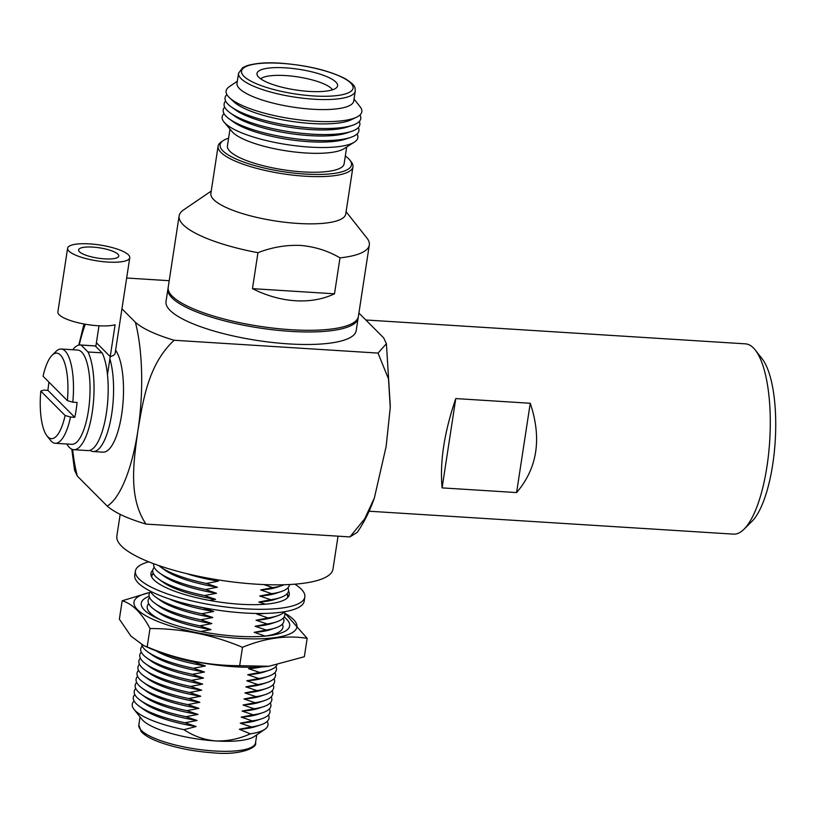 <?xml version="1.0" encoding="UTF-8"?>
<svg xmlns="http://www.w3.org/2000/svg" width="816" height="816" viewBox="0 0 816 816"><rect width="100%" height="100%" fill="white"/><g stroke="black" fill="none" stroke-linecap="round" stroke-linejoin="round"><path stroke-width="1.22" d="M72.787 349.738A52.479 16.677 93.6 0 1 80.366 344.964A52.479 16.677 93.6 0 1 81.1 345.056L95.248 345.943L102.143 352.859L87.995 351.971A52.479 16.677 93.6 0 1 92.371 411.397A52.479 16.677 93.6 0 1 73.777 449.698A52.479 16.677 93.6 0 1 69.401 447.464A52.479 16.677 93.6 0 1 66.861 444.006M102.143 352.859A52.479 16.677 93.6 0 1 106.519 412.284A52.479 16.677 93.6 0 1 87.934 450.595L73.777 449.698M81.1 345.056L87.995 351.971M80.366 344.964L94.523 345.851A52.479 16.677 93.6 0 1 95.248 345.943M107.753 262.058A31.436 8.058 -171.3 0 1 67.616 248.217A31.436 8.058 -171.3 0 1 89.627 243.892A31.436 8.058 -171.3 0 1 129.764 257.734A31.436 8.058 -171.3 0 1 107.753 262.058M129.764 257.734L115.148 353.236A31.436 8.058 -171.3 0 1 110.221 356.623L115.097 324.788A31.436 8.058 -171.3 0 1 98.012 325.737A31.436 8.058 -171.3 0 1 57.875 311.896L67.616 248.217M92.83 247.095A20.329 5.212 -171.3 0 1 118.779 256.051A20.329 5.212 -171.3 0 1 104.55 258.856A20.329 5.212 -171.3 0 1 78.601 249.9A20.329 5.212 -171.3 0 1 92.83 247.095M98.991 325.788L96.4 342.761L110.221 356.623L96.4 342.761L95.819 346.525M115.148 353.236A31.436 8.058 -171.3 0 1 110.221 356.623L107.477 374.605M148.767 561.826A85.711 21.981 8.7 0 0 135.395 571.057L134.752 575.229A85.711 21.981 8.7 0 0 244.188 612.969A85.711 21.981 8.7 0 0 304.195 601.157L304.837 596.986A85.711 21.981 8.7 0 0 294.821 584.174M135.395 571.057A85.711 21.981 8.7 0 0 244.831 608.797A85.711 21.981 8.7 0 0 304.837 596.986M152.776 570.211A69.962 17.942 8.7 0 0 150.95 573.434A69.962 17.942 8.7 0 0 240.292 604.248A69.962 17.942 8.7 0 0 289.272 594.599A69.962 17.942 8.7 0 0 288.497 590.988M288.466 596.618A69.962 17.942 8.7 0 0 287.008 593.854M151.796 577.177A68.656 17.605 8.7 0 1 153.347 573.403A69.962 17.942 8.7 0 0 151.113 575.596M275.165 634.634A65.474 16.789 8.7 0 0 277.807 632.716M149.155 596.312A75.062 19.247 8.7 0 0 147.818 612.928A75.062 19.247 8.7 0 0 237.089 636.256A75.062 19.247 8.7 0 0 280.459 633.226A75.062 19.247 8.7 0 0 284.141 616.967M149.828 592.508A82.416 21.134 8.7 0 0 148.869 617.386A82.416 21.134 8.7 0 0 239.21 638.377A82.416 21.134 8.7 0 0 284.641 613.132M284.519 612.724L307.163 638.347C286.651 635.032 265.088 638.02 242.485 647.312L242.321 647.241C212.619 634.766 181.846 628.524 149.991 628.524C141.719 613.03 132.447 603.779 122.186 600.78L149.879 592.416M122.186 600.78L119.371 619.171L130.897 636.072L143.626 645.548L149.44 648.139A82.416 21.134 8.7 0 0 234.855 666.784A82.416 21.134 8.7 0 0 268.372 666.335A82.416 21.134 8.7 0 0 268.729 666.295M143.626 645.548L147.176 646.915C176.878 659.41 207.641 665.672 239.496 665.693L268.933 666.274L304.348 656.727L307.163 638.347M150.501 613.234A65.474 16.789 8.7 0 0 152.439 615.856M242.485 647.312L239.669 665.693M149.991 628.524L147.176 646.915M52.071 355.307A42.85 13.617 93.6 0 1 67.381 400.636L43.075 376.268A42.85 13.617 93.6 0 1 52.071 355.307L55.998 351.421A47.226 15.004 93.6 0 1 61.19 349.013A47.226 15.004 93.6 0 1 65.127 351.023A47.226 15.004 93.6 0 1 72.797 402.186L77.071 402.451A47.226 15.004 -86.4 0 1 74.797 417.313L70.523 417.037A47.226 15.004 93.6 0 1 55.264 443.282A47.226 15.004 93.6 0 1 51.326 441.262A47.226 15.004 93.6 0 1 50.419 440.232L47.002 435.897A42.85 13.617 93.6 0 1 40.8 391.129L65.107 415.497A42.85 13.617 93.6 0 1 47.828 436.825A42.85 13.617 93.6 0 1 47.002 435.897M61.19 349.013L77.744 350.054A47.226 15.004 93.6 0 1 81.682 352.063A47.226 15.004 93.6 0 1 89.209 404.552A47.226 15.004 93.6 0 1 71.818 444.322L55.264 443.282M40.8 391.129L43.656 390.109L47.93 390.374L74.797 417.313M48.97 382.184A47.226 15.004 -86.4 0 0 47.93 390.374M70.523 417.037L65.107 415.497M365.803 319.974L745.447 343.852A95.329 30.294 93.6 0 1 753.403 347.912A95.329 30.294 93.6 0 1 755.239 349.993A95.329 30.294 93.6 0 1 769.702 440.895A95.329 30.294 93.6 0 1 743.957 529.268A95.329 30.294 93.6 0 1 733.482 534.133L369.067 511.214M120.187 514.315L116.861 536.041A109.324 28.03 8.7 0 0 256.448 584.185A109.324 28.03 8.7 0 0 332.989 569.119L338.028 536.163M134.13 701.056A68.656 17.605 8.7 0 0 133.977 709.288L141.841 719.243A59.038 15.137 8.7 0 0 215.73 740.948C204.071 739.826 193.484 736.063 183.977 729.667L196.126 726.526L185.028 722.772L197.054 720.467L185.956 716.713L197.982 714.418L186.884 710.654L198.9 708.359L187.813 704.606L199.828 702.301L188.741 698.547L200.756 696.242L189.659 692.488L201.685 690.183L190.587 686.429L202.613 684.134L191.515 680.371L203.541 678.076L192.443 674.322L204.469 672.017L193.372 668.263L205.387 665.958L194.3 662.204L196.044 661.807M168.116 288.191A96.206 24.664 8.7 0 0 167.933 289.017L166.015 301.553A96.206 24.664 8.7 0 0 288.854 343.913A96.206 24.664 8.7 0 0 356.204 330.653L358.122 318.118A96.206 24.664 8.7 0 0 358.193 317.281M167.933 289.017A96.206 24.664 8.7 0 0 290.771 331.388A96.206 24.664 8.7 0 0 358.122 318.118M332.469 89.821A37.138 9.527 8.7 0 0 285.559 75.572A37.138 9.527 8.7 0 0 260.681 78.836M309.05 91.412A40.769 10.455 8.7 0 0 336.998 87.159A40.769 10.455 8.7 0 0 285.539 67.84A40.769 10.455 8.7 0 0 257.152 74.939A40.769 10.455 8.7 0 0 309.05 91.412M238.558 73.205L237.017 83.232A59.038 15.137 8.7 0 0 312.395 109.232A59.038 15.137 8.7 0 0 353.726 101.092L355.266 91.066C354.766 86.863 356.255 85.762 345.188 78.673C328.868 70.451 307.408 65.3 280.806 63.209C267.475 62.22 256.173 63.056 246.922 65.708L242.729 67.636L238.558 73.205A59.038 15.137 8.7 0 0 313.936 99.205A59.038 15.137 8.7 0 0 355.266 91.066M237.334 81.212L229.245 86.731A68.656 17.605 8.7 0 0 229.49 97.747A68.656 17.605 8.7 0 0 313.762 121.207A68.656 17.605 8.7 0 0 356.572 117.188A68.656 17.605 8.7 0 0 360.111 106.753L354.042 99.073M229.49 97.747L233.937 101.888A63.291 16.228 8.7 0 0 311.63 123.522A63.291 16.228 8.7 0 0 351.094 119.819L356.572 117.188M226.919 94.625A68.656 17.605 8.7 0 0 231.061 106.774A68.656 17.605 8.7 0 0 312.712 128.102A68.656 17.605 8.7 0 0 352.379 125.338A68.656 17.605 8.7 0 0 359.958 114.985M231.061 106.774L235.426 109.915A63.291 16.228 8.7 0 0 310.702 129.581A63.291 16.228 8.7 0 0 347.269 127.031L352.379 125.338M225.624 101.051A68.656 17.605 8.7 0 0 230.132 112.832A68.656 17.605 8.7 0 0 311.783 134.15A68.656 17.605 8.7 0 0 351.451 131.396A68.656 17.605 8.7 0 0 359.275 121.502M230.132 112.832L234.498 115.974A63.291 16.228 8.7 0 0 309.774 135.629A63.291 16.228 8.7 0 0 346.351 133.09L351.451 131.396M224.696 107.11A68.656 17.605 8.7 0 0 229.214 118.881A68.656 17.605 8.7 0 0 310.855 140.209A68.656 17.605 8.7 0 0 350.523 137.445A68.656 17.605 8.7 0 0 358.357 127.561M229.214 118.881L233.57 122.033A63.291 16.228 8.7 0 0 308.846 141.688A63.291 16.228 8.7 0 0 345.423 139.148L350.523 137.445M224.012 113.628A68.656 17.605 8.7 0 0 224.145 122.196A68.656 17.605 8.7 0 0 309.805 147.104A68.656 17.605 8.7 0 0 354.368 142.127A68.656 17.605 8.7 0 0 357.051 133.987M224.145 122.196L232.05 131.56A59.038 15.137 8.7 0 0 305.704 152.98A59.038 15.137 8.7 0 0 344.026 148.696L354.368 142.127M230 129.132L227.429 145.901A59.038 15.137 8.7 0 0 302.807 171.901A59.038 15.137 8.7 0 0 344.138 163.761L346.708 146.992M228.613 138.159A66.463 17.044 8.7 0 0 223.125 140.668A66.463 17.044 8.7 0 0 239.017 160.262A66.463 17.044 8.7 0 0 304.949 174.053A66.463 17.044 8.7 0 0 349.819 160.058A66.463 17.044 8.7 0 0 345.321 156.019M223.125 140.668L221.218 141.974A68.218 17.493 8.7 0 0 218.096 146.186A68.218 17.493 8.7 0 0 305.204 176.225A68.218 17.493 8.7 0 0 352.961 166.821A68.218 17.493 8.7 0 0 351.247 161.864L349.819 160.058M218.096 146.186L210.875 193.402A68.218 17.493 8.7 0 0 297.973 223.441A68.218 17.493 8.7 0 0 345.739 214.037L352.961 166.821M211.232 191.066L183.518 209.957A96.206 24.664 8.7 0 0 179.122 215.903A96.206 24.664 8.7 0 0 257.958 252.705C271.932 247.268 286.11 244.841 300.492 245.422C314.833 246.667 328.001 250.808 339.997 257.866A96.206 24.664 8.7 0 0 369.311 245.004A96.206 24.664 8.7 0 0 366.894 238.017L346.096 211.701M179.122 215.903L168.188 287.344A96.206 24.664 8.7 0 0 291.026 329.715A96.206 24.664 8.7 0 0 358.377 316.455L369.311 245.004M334.499 293.811L252.46 288.65C266.679 295.769 281.01 299.798 295.453 300.757C309.876 301.614 322.891 299.299 334.499 293.811L339.997 257.866M252.46 288.65L257.958 252.705M140.372 658.196A68.656 17.605 8.7 0 0 144.881 669.977A68.656 17.605 8.7 0 0 190.587 686.429M144.881 669.977L149.246 673.118A63.291 16.228 8.7 0 0 201.685 690.183M257.04 667.162L248.605 668.681L259.702 672.435L247.676 674.73L258.774 678.494L246.758 680.789L257.846 684.542L245.83 686.848L256.918 690.601L244.902 692.906L256 696.66A68.656 17.605 8.7 0 0 265.271 694.589A68.656 17.605 8.7 0 0 273.095 684.706M244.902 692.906A63.291 16.228 8.7 0 0 261.089 690.234L266.2 688.541A68.656 17.605 8.7 0 0 274.023 678.647M139.444 664.255A68.656 17.605 8.7 0 0 143.953 676.025A68.656 17.605 8.7 0 0 189.659 692.488M143.953 676.025L148.318 679.177A63.291 16.228 8.7 0 0 200.756 696.242M256 696.66L243.974 698.965L255.071 702.719A68.656 17.605 8.7 0 0 264.343 700.648A68.656 17.605 8.7 0 0 272.167 690.764M243.974 698.965A63.291 16.228 8.7 0 0 260.161 696.283L265.271 694.589M138.516 670.313A68.656 17.605 8.7 0 0 143.024 682.084A68.656 17.605 8.7 0 0 188.741 698.547M143.024 682.084L147.39 685.226A63.291 16.228 8.7 0 0 199.828 702.301M255.071 702.719L243.046 705.014L254.143 708.778A68.656 17.605 8.7 0 0 263.415 706.707A68.656 17.605 8.7 0 0 271.249 696.823M243.046 705.014A63.291 16.228 8.7 0 0 259.233 702.341L264.343 700.648M137.588 676.362A68.656 17.605 8.7 0 0 142.096 688.143A68.656 17.605 8.7 0 0 187.813 704.606M142.096 688.143L146.462 691.285A63.291 16.228 8.7 0 0 198.9 708.359M254.143 708.778L242.117 711.073L253.215 714.826A68.656 17.605 8.7 0 0 262.487 712.766A68.656 17.605 8.7 0 0 270.32 702.872M242.117 711.073A63.291 16.228 8.7 0 0 258.315 708.4L263.415 706.707M136.66 682.421A68.656 17.605 8.7 0 0 141.178 694.202A68.656 17.605 8.7 0 0 186.884 710.654M141.178 694.202L145.534 697.343A63.291 16.228 8.7 0 0 197.982 714.418M253.215 714.826L241.189 717.131L252.287 720.885A68.656 17.605 8.7 0 0 261.559 718.825A68.656 17.605 8.7 0 0 269.392 708.931M241.189 717.131A63.291 16.228 8.7 0 0 257.387 714.459L262.487 712.766M135.731 688.48A68.656 17.605 8.7 0 0 140.25 700.261A68.656 17.605 8.7 0 0 185.956 716.713M140.25 700.261L144.616 703.402A63.291 16.228 8.7 0 0 197.054 720.467M252.287 720.885L240.261 723.19L251.359 726.944A68.656 17.605 8.7 0 0 260.63 724.873A68.656 17.605 8.7 0 0 268.464 714.989M240.261 723.19A63.291 16.228 8.7 0 0 256.459 720.518L261.559 718.825M134.803 694.538A68.656 17.605 8.7 0 0 139.322 706.309A68.656 17.605 8.7 0 0 185.028 722.772M139.322 706.309L143.687 709.461A63.291 16.228 8.7 0 0 196.126 726.526M251.359 726.944L239.343 729.249L250.308 733.839A68.656 17.605 8.7 0 0 264.843 729.31A68.656 17.605 8.7 0 0 267.158 721.415M239.343 729.249A63.291 16.228 8.7 0 0 255.53 726.577L260.63 724.873M133.977 709.288A68.656 17.605 8.7 0 0 183.977 729.667M186.385 573.556A63.291 16.228 8.7 0 0 218.372 581.165L210.457 578.595M263.905 584.572L272.677 587.642A68.656 17.605 8.7 0 0 281.948 585.572A68.656 17.605 8.7 0 0 284.152 584.746M158.783 565.559A68.656 17.605 8.7 0 0 160.64 567.008A68.656 17.605 8.7 0 0 206.346 583.46L218.372 581.165M160.64 567.008L165.005 570.149A63.291 16.228 8.7 0 0 217.444 587.224L206.346 583.46M272.677 587.642L260.651 589.937L271.748 593.691A68.656 17.605 8.7 0 0 281.02 591.631A68.656 17.605 8.7 0 0 289.466 584.531M260.651 589.937A63.291 16.228 8.7 0 0 276.848 587.265L281.948 585.572M153.775 563.764A68.656 17.605 8.7 0 0 159.712 573.067A68.656 17.605 8.7 0 0 205.418 589.519L217.444 587.224M159.712 573.067L164.077 576.208A63.291 16.228 8.7 0 0 216.515 593.273L205.418 589.519M271.748 593.691L259.733 595.996L270.82 599.75A68.656 17.605 8.7 0 0 280.102 597.679A68.656 17.605 8.7 0 0 287.926 587.795M259.733 595.996A63.291 16.228 8.7 0 0 275.92 593.324L281.02 591.631M154.275 567.344A68.656 17.605 8.7 0 0 158.783 579.115A68.656 17.605 8.7 0 0 204.49 595.578L216.515 593.273M158.783 579.115L163.149 582.267A63.291 16.228 8.7 0 0 215.587 599.332L204.49 595.578M287.344 597.924A68.656 17.605 8.7 0 0 286.997 593.854M270.82 599.75L258.805 602.055A63.291 16.228 8.7 0 0 274.992 599.383L280.102 597.679M258.805 602.055L265.496 604.187M194.29 605.809A68.656 17.605 8.7 0 0 202.633 607.696L202.939 607.624M169.228 598.913A63.291 16.228 8.7 0 0 213.731 611.449L202.633 607.696M261.079 613.489L256.948 614.162L268.046 617.926A68.656 17.605 8.7 0 0 277.318 615.856A68.656 17.605 8.7 0 0 284.478 611.735M256.948 614.162A63.291 16.228 8.7 0 0 264.211 613.448M150.409 591.223A68.656 17.605 8.7 0 0 155.999 597.292A68.656 17.605 8.7 0 0 201.715 613.754L213.731 611.449M155.999 597.292L160.364 600.433A63.291 16.228 8.7 0 0 212.803 617.508L201.715 613.754M268.046 617.926L256.02 620.221L267.118 623.975A68.656 17.605 8.7 0 0 276.389 621.914A68.656 17.605 8.7 0 0 284.223 612.02M256.02 620.221A63.291 16.228 8.7 0 0 272.218 617.549L277.318 615.856M150.562 591.569A68.656 17.605 8.7 0 0 155.081 603.35A68.656 17.605 8.7 0 0 200.787 619.803L212.803 617.508M155.081 603.35L159.436 606.492A63.291 16.228 8.7 0 0 211.874 623.567L200.787 619.803M267.118 623.975L255.092 626.28L266.189 630.034A68.656 17.605 8.7 0 0 275.461 627.963A68.656 17.605 8.7 0 0 283.295 618.079M255.092 626.28A63.291 16.228 8.7 0 0 271.289 623.608L276.389 621.914M149.634 597.628A68.656 17.605 8.7 0 0 154.153 609.399A68.656 17.605 8.7 0 0 199.859 625.862L211.874 623.567M154.153 609.399L158.518 612.551A63.291 16.228 8.7 0 0 210.956 629.615L199.859 625.862M265.343 636.082A68.656 17.605 8.7 0 0 274.533 634.022A68.656 17.605 8.7 0 0 282.367 624.138M266.189 630.034L254.164 632.339A63.291 16.228 8.7 0 0 270.361 629.666L275.461 627.963M254.164 632.339L265.261 636.092M148.706 603.687A68.656 17.605 8.7 0 0 153.224 615.458A68.656 17.605 8.7 0 0 161.384 620.17M165.709 654.228A68.656 17.605 8.7 0 0 194.3 662.204M155.907 650.811A63.291 16.228 8.7 0 0 205.387 665.958M259.702 672.435A68.656 17.605 8.7 0 0 268.974 670.364A68.656 17.605 8.7 0 0 276.94 665.04M248.605 668.681A63.291 16.228 8.7 0 0 261.406 666.947M141.709 644.62A68.656 17.605 8.7 0 0 147.665 651.8A68.656 17.605 8.7 0 0 193.372 668.263M147.665 651.8L152.021 654.942A63.291 16.228 8.7 0 0 204.469 672.017M258.774 678.494A68.656 17.605 8.7 0 0 268.046 676.423A68.656 17.605 8.7 0 0 275.879 666.539M247.676 674.73A63.291 16.228 8.7 0 0 263.874 672.058L268.974 670.364M142.219 646.078A68.656 17.605 8.7 0 0 146.737 657.859A68.656 17.605 8.7 0 0 192.443 674.322M146.737 657.859L151.103 661.001A63.291 16.228 8.7 0 0 203.541 678.076M257.846 684.542A68.656 17.605 8.7 0 0 267.118 682.482A68.656 17.605 8.7 0 0 274.951 672.588M246.758 680.789A63.291 16.228 8.7 0 0 262.946 678.116L268.046 676.423M141.29 652.137A68.656 17.605 8.7 0 0 145.809 663.918A68.656 17.605 8.7 0 0 191.515 680.371M145.809 663.918L150.175 667.06A63.291 16.228 8.7 0 0 202.613 684.134M256.918 690.601A68.656 17.605 8.7 0 0 266.2 688.541M245.83 686.848A63.291 16.228 8.7 0 0 262.018 684.175L267.118 682.482M67.381 400.636L72.797 402.186M516.589 492.568L442.099 487.886C439.691 462.06 444.251 432.286 455.767 398.575L530.247 403.257L516.589 492.568C537.428 468.211 541.987 438.437 530.247 403.257M358.897 313.048L383.673 337.885L386.407 343.709L378.022 353.083L174.134 340.262C155.57 334.703 142.657 328.705 135.385 322.269A109.324 34.741 93.6 0 1 137.873 430.777A109.324 34.741 93.6 0 1 107.263 506.104L77.316 476.075A109.324 34.741 93.6 0 1 72.624 449.504M135.385 322.269L121.951 308.795M79.203 345.015A109.324 34.741 93.6 0 1 85.292 324.217M115.607 350.248A53.081 16.871 93.6 0 1 122.278 410.06A53.081 16.871 93.6 0 1 103.02 452.156L93.085 451.523A53.081 16.871 93.6 0 1 89.933 450.35M349.891 536.918L364.66 518.874L374.381 497.933C370.025 510.51 364.324 521.985 357.275 532.338L349.891 536.918L146.003 524.086C127.5 518.558 114.587 512.56 107.263 506.104M71.798 449.198L74.572 470.251L77.316 476.075M126.653 278.021L169.208 280.704M374.381 497.933L386.152 446.393L390.252 407.582L388.498 378.92L378.022 353.083M174.134 340.262C148.502 364.099 143.239 399.289 137.873 430.777C133.579 462.193 128.122 497.658 146.003 524.086M83.997 323.983L78.795 345.086M250.308 733.839C239.088 738.929 227.562 741.295 215.73 740.948A59.038 15.137 8.7 0 0 254.368 736.46L264.843 729.31M209.375 600.403L215.587 599.332M200.716 631.513L210.956 629.615M755.239 349.993L762.062 358.683A86.578 27.509 93.6 0 1 775.2 441.242A86.578 27.509 93.6 0 1 751.822 521.506L743.957 529.268M109.874 358.907A53.081 16.871 93.6 0 1 111.068 417.853A53.081 16.871 93.6 0 1 93.085 451.523M455.767 398.575L442.099 487.886M255.53 742.835C257.917 747.109 241.026 755.687 213.282 752.831C193.535 751.424 175.695 747.884 159.752 742.213C150.807 738.919 144.626 735.389 141.209 731.626L138.822 724.975A59.038 15.137 8.7 0 0 214.2 750.975A59.038 15.137 8.7 0 0 255.53 742.835L256.754 734.828M281.03 63.322A56.406 14.464 8.7 0 0 243.913 76.276A56.406 14.464 8.7 0 0 313.558 95.941A56.406 14.464 8.7 0 0 350.676 82.987A56.406 14.464 8.7 0 0 281.03 63.322M268.372 666.335L268.933 666.274M138.822 724.975L140.046 716.968M157.121 618.273L153.224 615.458M386.407 343.709L390.293 406.123M269.974 635.542L274.533 634.022"/></g></svg>
